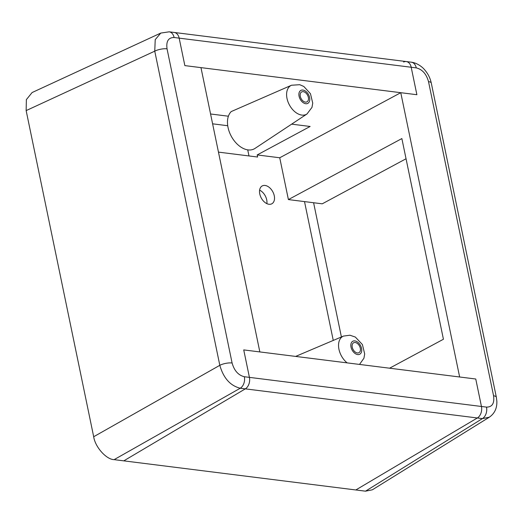 <?xml version="1.0" encoding="UTF-8"?>
<svg xmlns="http://www.w3.org/2000/svg" width="523" height="523" viewBox="0 0 523 523"><rect width="100%" height="100%" fill="white"/><g stroke="black" fill="none" stroke-linecap="round" stroke-linejoin="round"><path stroke-width="0.78" d="M400.768 92.695L416.883 94.715L411.196 67.251L416.883 94.715L184.854 65.604L200.969 67.63L259.846 351.927L243.731 349.907L249.419 377.371L243.731 349.907L475.76 379.012L481.448 406.476A9.009 6.243 97.2 0 1 477.336 417.975A9.009 6.243 -82.8 0 0 481.448 406.476L475.76 379.012L459.645 376.991L400.768 92.695L279.74 157.769L257.185 154.939L310.132 126.468L291.644 124.147M291.527 85.236L231.244 111.556A22.064 14.271 -118.3 0 0 230.055 133.738A22.064 14.271 -118.3 0 0 248.059 149.905A22.064 14.271 -118.3 0 0 254.995 148.421L306.988 113.988L311.983 107.378L312.734 103.083L310.459 93.702L303.811 86.465L299.744 84.706L291.527 85.236A16.35 10.578 61.7 0 0 287.787 101.272A16.35 10.578 61.7 0 0 301.843 115.086A16.35 10.578 61.7 0 0 306.988 113.988M228.401 116.217L210.566 113.981M93.689 436.731L26.15 110.601L154.756 51.162L219.817 365.315L93.689 436.731C95.114 446.982 106.339 459.573 114.119 459.645L240.247 388.229C230.297 385.752 223.484 378.116 219.817 365.315A9.009 2.87 -11.7 0 1 232.094 362.988L167.04 48.829A9.009 2.87 168.3 0 0 154.756 51.162L155.226 39.637L160.777 33.073L169.171 31.825A9.009 6.243 -82.8 0 1 174.107 37.506L179.167 38.14L184.854 65.604L179.167 38.14A9.009 6.243 -82.8 0 0 174.237 32.459A9.009 6.243 97.2 0 1 179.167 38.14L411.196 67.251A9.009 6.243 -82.8 0 0 406.266 61.564A9.009 6.243 97.2 0 1 411.196 67.251L416.256 67.885C422.283 69.363 426.369 73.946 428.514 81.634L493.575 395.787A9.009 2.87 -11.7 0 1 496.347 397.219L431.285 83.059A9.009 2.87 168.3 0 0 428.514 81.634M114.119 459.645L123.794 460.855L245.313 388.864A9.009 6.243 -82.8 0 0 249.419 377.371A9.009 6.243 97.2 0 1 245.313 388.864L123.794 460.855L355.823 489.966L477.336 417.975L240.247 388.229A9.009 6.243 -82.8 0 0 244.352 376.737C238.331 375.253 234.245 370.67 232.094 362.988M212.606 123.82L227.727 125.723M248.987 155.946L247.725 149.859M259.611 190.15A10.133 6.557 -118.3 0 1 266.867 203.637M304.51 201.603L333.262 340.427M257.185 154.939L257.617 157.031L218.464 152.121M268.966 204.271A10.133 6.557 -118.3 0 1 260.356 195.981A10.133 6.557 -118.3 0 1 262.219 185.933A10.133 6.557 -118.3 0 1 265.069 185.456A10.133 6.557 -118.3 0 1 273.686 193.739A10.133 6.557 -118.3 0 1 271.823 203.787A10.133 6.557 -118.3 0 1 268.966 204.271M355.195 342.506A5.629 3.641 61.7 0 0 353.613 342.774A5.629 3.641 61.7 0 0 353.071 349.456A5.629 3.641 61.7 0 0 358.948 352.692A5.629 3.641 61.7 0 0 359.981 347.109A5.629 3.641 61.7 0 0 355.195 342.506M305.412 102.109A5.629 3.641 -118.3 0 1 300.627 97.507A5.629 3.641 -118.3 0 1 301.666 91.924A5.629 3.641 -118.3 0 1 307.537 95.16A5.629 3.641 -118.3 0 1 307.001 101.841A5.629 3.641 -118.3 0 1 305.412 102.109M160.777 33.073L32.099 92.545L26.366 99.625L26.15 110.601M279.74 157.769L288.402 199.577L322.24 203.826L406.044 158.763M365.499 491.175L372.343 489.816L489.319 417.204L482.402 418.609L365.499 491.175L355.823 489.966L477.336 417.975L482.402 418.609A9.009 6.243 97.2 0 0 486.508 407.11L244.352 376.737M341.401 336.969L313.604 202.741M389.583 368.199L443.426 339.25L401.867 138.569L288.402 199.577M403.625 62.034A9.009 6.243 97.2 0 1 406.266 61.564L169.171 31.825M406.266 61.564L411.326 62.198A9.009 6.243 97.2 0 1 416.256 67.885M354.862 340.898A7.368 4.766 61.7 0 0 352.424 350.58A7.368 4.766 61.7 0 0 361.55 351.724A7.368 4.766 61.7 0 0 354.862 340.898M347.148 362.877A16.35 10.578 -118.3 0 1 338.714 347.906A16.35 10.578 -118.3 0 1 343.474 336.086L295.632 356.411M305.746 103.717A7.368 4.766 -118.3 0 1 299.064 92.891A7.368 4.766 -118.3 0 1 308.184 94.042A7.368 4.766 -118.3 0 1 305.746 103.717M174.107 37.506C168.386 37.512 166.033 41.284 167.04 48.829M486.508 407.11C492.228 407.11 494.581 403.331 493.575 395.787M359.517 364.426L363.93 358.229L364.688 353.934L362.406 344.552L355.352 337.067L349.933 335.21L343.474 336.086M411.326 62.198C417.4 62.904 422.721 67.415 424.428 69.566C427.899 73.482 430.187 77.979 431.285 83.059M489.312 417.204C494.595 413.562 497.112 408.221 496.85 401.187L496.347 397.219"/></g></svg>
